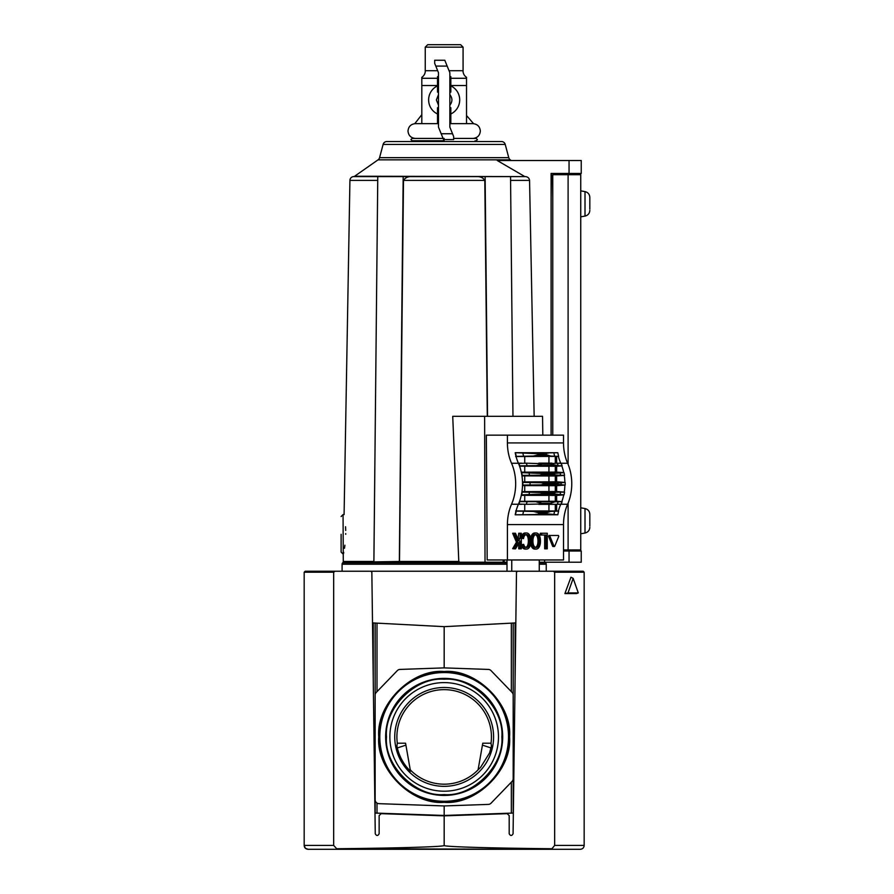 <?xml version="1.0" encoding="UTF-8"?>
<svg xmlns="http://www.w3.org/2000/svg" width="894" height="894" viewBox="0 0 894 894"><rect width="100%" height="100%" fill="white"/><g stroke="black" fill="none" stroke-linecap="round" stroke-linejoin="round"><path stroke-width="1.34" d="M501.847 736.913C504.328 708.26 472.825 676.747 444.173 679.239C415.509 676.747 384.007 708.249 386.487 736.913C384.007 765.566 415.509 797.079 444.173 794.587C472.825 797.079 504.328 765.577 501.847 736.913M378.765 736.913C375.949 704.416 411.665 668.69 444.173 671.506C476.67 668.69 512.385 704.416 509.569 736.913C512.385 769.41 476.67 805.136 444.173 802.32C411.676 805.136 375.949 769.41 378.765 736.913M502.696 736.913A58.523 58.523 0 0 0 444.173 678.39A58.523 58.523 0 0 0 385.638 736.913A58.523 58.523 0 0 0 444.173 795.436A58.523 58.523 0 0 0 502.696 736.913M379.805 736.913A64.357 64.357 0 0 1 444.173 672.556A64.357 64.357 0 0 1 508.53 736.913A64.357 64.357 0 0 1 444.173 801.27A64.357 64.357 0 0 1 379.805 736.913M397.316 743.205L405.563 743.205L410.257 769.846A47.27 47.27 0 0 0 478.078 769.846L480.626 767.287L489.532 753.016L491.443 745.965L491.018 743.205A47.27 47.27 0 0 0 444.173 689.643A47.27 47.27 0 0 0 397.316 743.205L396.891 745.965C398.858 755.799 403.395 764.247 410.514 771.298L410.257 769.846L410.514 771.298M489.968 751.731L489.532 753.016M394.746 736.913A49.427 49.427 0 0 1 444.173 687.486A49.427 49.427 0 0 1 493.589 736.913A49.427 49.427 0 0 1 444.173 786.34A49.427 49.427 0 0 1 394.746 736.913M389.862 736.913A54.299 54.299 0 0 1 444.173 682.603A54.299 54.299 0 0 1 498.472 736.913A54.299 54.299 0 0 1 444.173 791.212A54.299 54.299 0 0 1 389.862 736.913M444.173 795.235A58.322 58.322 0 0 0 502.484 736.913A58.322 58.322 0 0 0 444.173 678.591A58.322 58.322 0 0 0 385.85 736.913A58.322 58.322 0 0 0 444.173 795.235M508.932 736.913A64.759 64.759 0 0 0 444.173 672.154A64.759 64.759 0 0 0 379.402 736.913A64.759 64.759 0 0 0 444.173 801.672A64.759 64.759 0 0 0 508.932 736.913M507.177 813.652L444.173 815.853L507.177 813.652L509.189 815.596L509.189 833.744C510.474 836.046 511.77 836.058 513.078 833.767L516.486 572.205L517.458 571.244L370.876 571.244L371.848 572.205L375.257 833.767C376.564 836.058 377.86 836.046 379.145 833.744L379.145 815.596L381.157 813.652L444.173 815.853L444.173 845.411C446.218 846.696 400.59 848.104 336.401 848.741L551.117 849.3L308.061 849.3C305.603 849.009 304.306 847.713 304.172 845.411L305.267 848.115M372.507 622.906L444.173 626.66L515.827 622.906M444.173 626.66L444.173 667.885L488.347 669.427A3.889 3.889 0 0 1 491.018 670.612L512.106 692.448A3.889 3.889 0 0 1 513.19 695.152L513.19 778.674A3.889 3.889 0 0 1 512.106 781.367L491.018 803.214A3.889 3.889 0 0 1 488.347 804.399L444.173 805.941L444.173 815.462L513.19 813.059L513.19 623.051M377 803.091L377 813.127L444.173 815.462M377 813.127L375.145 813.059L375.145 623.051M397.316 747.943L405.898 745.138M491.018 743.205L482.771 743.205L478.078 769.846M482.436 745.138L491.018 747.943M444.173 805.941L378.888 803.661A3.889 3.889 0 0 1 375.145 799.772L375.145 695.152A3.889 3.889 0 0 1 376.229 692.448L397.327 670.612A3.889 3.889 0 0 1 399.987 669.427L444.173 667.885M551.933 848.741L551.117 849.3L580.273 849.3C582.664 849.054 583.961 847.758 584.162 845.411L584.162 572.216L554.66 572.216L554.66 845.411L551.933 848.741C487.744 848.104 442.117 846.696 444.173 845.411L444.352 845.568M337.217 849.3L333.674 845.411L333.674 572.216L335.082 571.244L370.876 571.244M305.357 848.216L308.061 849.3M517.458 571.244L553.252 571.244L554.66 572.216M335.082 571.244L305.145 571.244L304.172 572.216L304.172 845.411L333.674 845.411M584.162 608.032L584.162 587.392M564.896 593.571L570.953 577.222L573.155 578.351L578.295 592.923L576.518 593.571L564.896 593.571L568.014 592.923L573.155 578.351M583.19 571.244L584.162 572.216L583.19 571.244L553.252 571.244M305.145 571.244L304.172 572.216L333.674 572.216M513.078 833.767C511.77 836.058 510.474 836.046 509.189 833.744M379.145 815.596L379.145 833.744C377.86 836.046 376.564 836.058 375.257 833.767M578.295 592.923L568.014 592.923M522.509 481.9L556.638 481.81L556.638 475.977L564.248 475.407A38.889 27.502 90 0 1 564.874 482.414L553.464 483.553A46.667 33 -90 0 1 553.464 483.755A46.667 33 -90 0 1 553.464 483.945L564.874 485.084A38.889 27.502 90 0 1 564.248 492.091L564.55 492.113A39.314 27.803 90 0 1 564.047 494.863L563.734 494.885A38.889 27.502 90 0 1 561.801 501.635L562.136 501.657A39.314 27.803 90 0 1 561.186 504.06L557.275 504.317A41.56 29.39 -90 0 0 558.225 501.78L519.459 501.635A38.889 27.502 -90 0 0 521.381 494.885A38.889 27.502 -90 0 0 521.895 492.091A38.889 27.502 -90 0 0 522.521 485.084A38.889 27.502 -90 0 0 522.521 482.414A38.889 27.502 -90 0 0 521.895 475.407A38.889 27.502 -90 0 0 521.381 472.613A38.889 27.502 -90 0 0 519.459 465.863A38.889 27.502 -90 0 0 518.408 463.26L511.536 463.26A38.889 27.502 90 0 1 511.536 504.238A38.889 27.502 -90 0 0 507.412 524.577L507.412 559.968L487.174 559.968L486.347 435.143L507.412 435.143L507.412 442.921A38.889 27.502 -90 0 0 511.536 463.26M565.164 482.436A39.314 27.803 90 0 1 565.187 483.755A39.314 27.803 90 0 1 565.164 485.062M553.464 483.945L544.96 483.945A46.667 33 -90 0 0 544.96 483.755A46.667 33 -90 0 0 544.96 483.553L541.518 482.782L522.521 482.414M522.521 485.084L522.822 485.062A39.314 27.803 -90 0 0 522.834 483.755A39.314 27.803 -90 0 0 522.822 482.436M539.261 571.244L539.261 559.968M533.059 535.16A5.889 4.157 -90 0 1 534.377 533.595A5.319 3.766 -90 0 1 536.154 532.969A5.319 3.766 -90 0 1 537.92 533.595A5.889 4.157 -90 0 1 539.238 535.16A7.398 5.23 -90 0 1 539.887 536.735A9.096 6.437 -90 0 1 540.345 538.948A12.997 9.186 -90 0 1 540.457 541.026A12.997 9.186 -90 0 1 540.345 543.116A9.096 6.437 -90 0 1 539.887 545.329A7.398 5.23 -90 0 1 539.238 546.904A5.889 4.157 -90 0 1 537.92 548.469A5.319 3.766 -90 0 1 536.154 549.095A5.319 3.766 -90 0 1 534.377 548.469A5.889 4.157 -90 0 1 533.059 546.904A7.398 5.23 -90 0 1 532.411 545.329A9.096 6.437 -90 0 1 531.952 543.116A12.997 9.186 -90 0 1 531.841 541.082A12.997 9.186 -90 0 1 531.841 541.026A12.997 9.186 -90 0 1 531.841 540.982A12.997 9.186 -90 0 1 531.952 538.948A9.096 6.437 -90 0 1 532.411 536.735A7.398 5.23 -90 0 1 533.059 535.16L531.684 535.16A7.398 5.23 90 0 0 531.036 536.735A9.096 6.437 90 0 0 530.645 538.423M548.581 536.344L549.955 536.344L550.313 535.472L548.938 535.472L548.581 536.344L552.637 546.268L553.341 546.268M532.947 541.026A10.08 7.13 -90 0 1 532.947 540.881A10.08 7.13 -90 0 1 533.182 538.311A6.66 4.705 -90 0 1 533.595 536.802A4.47 3.163 -90 0 1 534.657 535.193A3.777 2.671 -90 0 1 536.132 534.567A3.777 2.671 -90 0 1 536.154 534.567A3.777 2.671 -90 0 1 536.177 534.567A3.777 2.671 -90 0 1 537.64 535.193A4.47 3.163 -90 0 1 538.702 536.802A6.66 4.705 -90 0 1 539.116 538.311A10.08 7.13 -90 0 1 539.35 541.026A10.08 7.13 -90 0 1 539.116 543.753A6.66 4.705 -90 0 1 538.702 545.262A4.47 3.163 -90 0 1 537.64 546.871A3.777 2.671 -90 0 1 536.177 547.497A3.777 2.671 -90 0 1 536.154 547.497A3.777 2.671 -90 0 1 536.132 547.497A3.777 2.671 -90 0 1 534.657 546.871A4.47 3.163 -90 0 1 533.595 545.262A6.66 4.705 -90 0 1 533.182 543.753A10.08 7.13 -90 0 1 532.947 541.183A10.08 7.13 -90 0 1 532.947 541.026M507.412 559.968L563.511 559.968L563.511 524.577A38.889 27.502 90 0 1 567.634 504.238A38.889 27.502 -90 0 0 567.634 463.26A38.889 27.502 90 0 1 563.511 442.921L563.511 435.143L507.412 435.143M506.999 559.968L506.999 571.244M560.728 463.204A38.889 27.502 90 0 1 558.381 456.398L558.638 456.376A38.855 27.468 -90 0 1 557.822 452.722L515.201 452.71A38.889 27.502 -90 0 0 516.028 456.398A38.889 27.502 -90 0 0 518.386 463.204A38.889 27.502 -90 0 0 518.408 463.26M557.275 463.181L550.257 463.684A46.667 33 -90 0 1 550.402 464.12L558.225 465.718A41.56 29.39 -90 0 0 557.275 463.181L561.186 463.438A39.314 27.803 90 0 1 562.136 465.841L561.801 465.863A38.889 27.502 90 0 1 563.734 472.613L564.047 472.635A39.314 27.803 90 0 1 564.55 475.384L564.248 475.407M556.638 504.328L556.638 510.977L558.381 511.1A38.889 27.502 90 0 1 560.728 504.294M511.536 504.238L518.408 504.238A38.889 27.502 -90 0 0 518.386 504.294A38.889 27.502 -90 0 0 516.028 511.1A38.889 27.502 -90 0 0 515.201 514.788L557.822 514.776A38.855 27.468 -90 0 1 558.638 511.122L558.381 511.1M518.721 543.396L518.721 548.815L521.325 548.815L521.325 533.26L520.096 533.26L520.096 538.289L518.665 540.736L515.492 533.26L514.039 533.26L517.827 542.177L514.039 548.815L515.559 548.815L520.096 541.038L520.096 548.815M514.039 533.26L512.664 533.26L516.453 542.177L512.664 548.67L514.039 548.815M520.096 533.26L518.721 533.26L518.084 539.373M544.669 535.014L544.669 548.815L547.273 548.815L547.273 533.26L541.641 533.26L541.641 535.014L546.044 535.014L546.044 548.815M541.641 533.26L540.267 533.26L540.267 535.014L541.641 535.014M530.645 543.641A9.096 6.437 90 0 0 531.036 545.329A7.398 5.23 90 0 0 531.684 546.904A5.889 4.157 90 0 0 533.003 548.469A5.319 3.766 90 0 0 534.768 549.095L536.154 549.095M536.154 532.969L534.768 532.969A5.319 3.766 90 0 0 533.003 533.595A5.889 4.157 90 0 0 531.684 535.16M523.381 548.469A5.319 3.766 90 0 0 525.147 549.095L526.521 549.095A5.319 3.766 -90 0 1 524.756 548.469A5.889 4.157 -90 0 1 523.437 546.904L522.062 546.904A5.889 4.157 90 0 0 523.381 548.469L524.756 548.469M521.325 545.061A9.096 6.437 90 0 0 521.403 545.329A7.398 5.23 90 0 0 522.062 546.904M526.477 547.497L526.521 547.497A3.777 2.671 -90 0 1 525.035 546.871A4.47 3.163 -90 0 1 523.973 545.262A6.66 4.705 -90 0 1 523.683 544.334L521.325 544.748M525.84 534.69A3.777 2.671 -90 0 1 526.644 535.193A4.47 3.163 -90 0 1 527.695 536.802A6.66 4.705 -90 0 1 528.119 538.311A10.08 7.13 -90 0 1 528.354 541.026A10.08 7.13 -90 0 1 528.119 543.753A6.66 4.705 -90 0 1 527.695 545.262A4.47 3.163 -90 0 1 526.644 546.871A3.777 2.671 -90 0 1 525.84 547.374M521.325 538.255L523.504 538.59A10.08 7.13 -90 0 1 523.56 538.311A6.66 4.705 -90 0 1 523.973 536.802A4.47 3.163 -90 0 1 525.035 535.193A3.777 2.671 -90 0 1 526.499 534.567A3.777 2.671 -90 0 1 526.544 534.567A3.777 2.671 -90 0 1 528.019 535.193A4.47 3.163 -90 0 1 529.069 536.802A6.66 4.705 -90 0 1 529.494 538.311A10.08 7.13 -90 0 1 529.729 541.026A10.08 7.13 -90 0 1 529.494 543.753A6.66 4.705 -90 0 1 529.069 545.262A4.47 3.163 -90 0 1 528.019 546.871A3.777 2.671 -90 0 1 526.544 547.497A3.777 2.671 -90 0 1 526.521 547.497A3.777 2.671 -90 0 1 526.499 547.497M521.325 538.154L522.442 538.154A9.096 6.437 -90 0 1 522.778 536.735A7.398 5.23 -90 0 1 523.437 535.16A5.889 4.157 -90 0 1 524.756 533.595A5.319 3.766 -90 0 1 526.521 532.969L525.147 532.969A5.319 3.766 90 0 0 523.381 533.595A5.889 4.157 90 0 0 522.062 535.16A7.398 5.23 90 0 0 521.403 536.735A9.096 6.437 90 0 0 521.325 537.003M557.04 535.472L548.938 535.472M511.759 559.968L511.759 571.244M518.408 504.238A38.889 27.502 -90 0 0 519.459 501.635M558.381 456.398L515.637 456.532M556.638 463.17L556.638 456.532M561.074 463.427A38.855 27.468 90 0 1 560.974 463.204L558.839 463.193M519.459 465.863L519.783 465.841A39.314 27.803 -90 0 0 518.844 463.438L518.766 463.505A38.855 27.468 90 0 1 518.632 463.204L518.386 463.204M516.028 456.398L516.285 456.376A38.855 27.468 90 0 1 515.48 452.722L515.201 452.71M522.8 452.856A36.598 25.881 -90 0 0 523.605 456.253L533.45 456.041L538.858 454.7L538.534 453.739L515.48 452.722M557.822 452.722L535.249 453.102M564.874 485.084L556.638 485.699L556.638 491.532L564.248 492.091M556.638 481.81L564.874 482.414M561.801 465.863L556.638 466.255L556.638 472.088L563.734 472.613M558.839 504.305L560.974 504.294A38.855 27.468 90 0 1 561.074 504.071M563.734 494.885L556.638 495.421L556.638 501.255L561.801 501.635M553.855 514.653A36.598 25.881 90 0 1 554.66 511.245L550.626 511.457L546.413 512.798L546.2 513.759L557.822 514.776M515.201 514.788L548.279 514.396M515.48 514.776A38.855 27.468 90 0 1 516.285 511.122L516.028 511.1M518.386 504.294L518.632 504.294A38.855 27.468 90 0 1 518.766 503.992L518.844 504.06A39.314 27.803 -90 0 0 519.783 501.657M512.664 548.67L514.039 548.67M516.453 542.177L517.827 542.177M518.721 538.289L520.096 538.289M533.059 546.904L531.684 546.904M526.521 532.969A5.319 3.766 -90 0 1 528.298 533.595A5.889 4.157 -90 0 1 529.617 535.16A7.398 5.23 -90 0 1 530.265 536.735A9.096 6.437 -90 0 1 530.712 538.948A12.997 9.186 -90 0 1 530.835 541.026A12.997 9.186 -90 0 1 530.712 543.116A9.096 6.437 -90 0 1 530.265 545.329A7.398 5.23 -90 0 1 529.617 546.904A5.889 4.157 -90 0 1 528.298 548.469A5.319 3.766 -90 0 1 526.521 549.095M523.437 546.904A7.398 5.23 -90 0 1 522.778 545.329A9.096 6.437 -90 0 1 522.632 544.781L521.325 544.781M523.683 544.334L522.632 544.781M528.354 541.026L529.729 541.026M522.442 538.154L523.504 538.59M523.437 535.16L522.062 535.16M552.984 546.558L554.716 546.268L558.772 536.344L558.415 535.472L550.313 535.472M554.358 546.558L552.637 546.268M549.955 536.344L554.012 546.268M521.895 475.407L522.197 475.384A39.314 27.803 -90 0 0 521.705 472.635L521.381 472.613M521.381 494.885L521.705 494.863A39.314 27.803 -90 0 0 522.197 492.113L521.895 492.091M555.286 463.148L555.286 456.532M521.727 463.193L518.632 463.204M518.844 463.438L526.22 463.181A41.56 29.39 90 0 1 527.169 465.718L554.425 465.506M558.638 456.376L554.66 456.253A36.598 25.881 90 0 1 553.855 452.856M523.605 456.253L516.285 456.376M538.534 453.739L548.279 453.102M546.2 453.739L546.413 454.7L550.626 456.041L554.66 456.253M522.822 485.062L555.867 484.716M556.638 485.699L522.509 485.598M521.973 491.622L556.638 491.532M521.705 494.863L544.167 493.89A46.667 33 90 0 0 544.245 493.399L540.311 492.46L522.197 492.113M564.55 492.113L540.311 492.46M555.286 485.699L555.286 491.532M564.047 472.635L552.671 473.619A46.667 33 -90 0 1 552.749 474.111L555.666 475.038L564.55 475.384M522.197 475.384L555.666 475.038M556.638 475.977L521.973 475.876M555.286 475.977L555.286 481.81M558.225 465.718L562.136 465.841M519.783 465.841L527.169 465.718M556.638 466.255L519.57 466.187M521.291 472.166L556.638 472.088M552.749 474.111L544.245 474.111A46.667 33 -90 0 0 544.167 473.619L521.705 472.635M555.286 466.255L555.286 472.088M544.245 493.399L552.749 493.399A46.667 33 90 0 1 552.671 493.89L564.047 494.863M556.638 495.421L521.291 495.332M519.57 501.31L556.638 501.255M562.136 501.657L558.225 501.78M555.286 495.421L555.286 501.255M554.66 511.245L558.638 511.122M546.2 513.759L535.249 514.396M538.534 513.759L538.858 512.798L533.45 511.457L523.605 511.245A36.598 25.881 -90 0 0 522.8 514.653M516.285 511.122L523.605 511.245M527.169 501.78A41.56 29.39 90 0 1 526.22 504.317L518.844 504.06M518.632 504.294L521.727 504.305M515.637 510.977L555.286 510.977L555.286 504.35M555.286 510.977L556.638 510.977M544.96 483.945L541.518 484.716M552.749 493.399L555.666 492.46M544.245 474.111L540.311 475.038M538.847 463.137L551.978 463.137M550.402 464.12L541.898 464.12L536.702 465.506M541.898 464.12A46.667 33 -90 0 0 541.753 463.684L526.22 463.181M526.22 504.317L550.257 503.814A46.667 33 90 0 0 550.402 503.378L554.425 502.003M536.702 502.003L541.898 503.378A46.667 33 90 0 1 541.753 503.814M550.257 503.814L551.978 504.361L538.814 504.361M551.978 504.361L557.275 504.317M539.35 541.026L537.976 541.026A10.08 7.13 90 0 0 537.741 538.311A6.66 4.705 90 0 0 537.328 536.802A4.47 3.163 90 0 0 536.266 535.193A3.777 2.671 90 0 0 535.461 534.69M535.461 547.374A3.777 2.671 90 0 0 536.266 546.871A4.47 3.163 90 0 0 537.328 545.262A6.66 4.705 90 0 0 537.741 543.753A10.08 7.13 90 0 0 537.976 541.026M377.771 176.599L353.476 176.599A3.889 3.889 0 0 0 349.923 180.398L344.089 514.575L343.061 514.575L343.274 561.466L373.882 561.466L377.737 180.398L349.923 180.398M377.76 177.571L377.749 179.135M506.999 562.829L342.681 562.829A1.944 1.944 0 0 0 343.274 561.466M373.893 561.89L399.506 561.466L373.893 561.89L377.771 176.576L403.183 176.576L399.339 561.89L373.893 561.89M397.003 176.576L412.447 176.599C408.301 176.297 405.317 177.571 403.496 180.398L399.506 561.466L458.79 561.466L459.851 562.214L485.029 562.214L484.626 416.325L487.286 416.325L484.805 180.398C483.006 177.582 480.022 176.308 475.865 176.599L484.358 176.576M539.261 564.226L546.245 564.226A1.944 1.944 0 0 0 545.653 562.829A1.944 1.944 0 0 1 545.228 562.214M341.117 534.299L341.117 552.09L341.117 534.299M342.681 562.829A1.944 1.944 0 0 0 342.089 564.226L342.089 571.244M353.689 176.576A1.944 1.944 0 0 0 354.639 176.23L525.549 176.599L353.476 176.599M510.295 159.847L378.039 159.847A3.889 3.889 0 0 0 379.57 157.668L508.764 157.668A3.889 3.889 0 0 0 510.295 159.847L511.234 160.507M505.222 144.415L383.113 144.415A3.889 3.889 0 0 1 386.878 141.531L501.456 141.531A3.889 3.889 0 0 1 505.222 144.415L508.764 157.668M345.71 534.299C344.022 508.854 344.022 508.854 345.71 534.299C343.128 559.756 343.128 559.756 345.71 534.299L345.71 533.595M343.497 553.609L343.732 552.425M344.481 548.257L344.905 545.206M546.245 564.226L546.245 571.244M378.039 159.847L354.639 176.23M551.106 435.143L551.106 173.458L581.245 173.458L581.245 160.507L497.232 160.507L524.23 176.23M383.113 144.415L379.57 157.668M345.699 530.444L345.553 526.756M377.369 216.951L375.86 365.624M458.79 561.466L452.722 416.325L542.546 416.325L542.814 435.143M569.053 562.214L569.053 551.006L581.245 551.006L581.245 562.214L539.261 562.214M506.999 562.214L503.333 562.214L503.333 559.968M485.029 562.214L503.333 562.214M487.286 416.325L512.966 416.325L510.541 176.576L475.284 176.576M413.028 176.576L403.183 176.576M510.575 180.398L529.561 180.398C529.248 178.174 527.918 176.9 525.549 176.599L510.541 176.599L510.552 177.582M510.552 177.604L510.563 178.778M487.543 416.325L485.129 176.576M512.966 416.325L542.546 416.325M544.558 559.968L544.591 562.214M569.053 551.006L563.511 551.006M529.561 180.398L534.154 416.325M503.188 562.214L503.199 559.968M444.173 140.749L412.089 140.749L444.173 140.749M463.025 70.715A7.778 7.778 0 0 0 466.523 77.331L466.523 78.281L466.523 77.331L466.523 78.281L450.822 78.281M437.512 78.281L421.812 78.281L421.812 123.64L438.485 123.64M421.812 78.281L421.812 77.331A7.778 7.778 0 0 0 425.309 70.715M437.512 113.974A15.556 15.556 0 0 1 437.512 85.869A15.556 15.556 0 0 0 428.617 99.927M444.173 138.425L412.089 138.425L444.173 138.425M466.523 115.516L473.529 123.64L466.523 123.64L466.523 78.281M476.245 140.749L477.418 139.587L476.245 138.425L453.649 138.425M425.253 47.147L427.701 44.7L460.633 44.7L463.081 47.147L425.253 47.147L425.253 70.715L437.68 70.715M449.056 70.715L463.081 70.715L463.081 47.147M421.812 114.689L414.805 123.64L421.812 123.64M449.85 123.64L466.523 123.64L466.523 114.689M449.85 127.138L449.85 72.705L444.799 60.256L434.685 60.256L434.685 63.362L438.485 72.705L438.485 127.138L443.536 139.587L453.649 139.587L453.649 136.48L449.85 127.138M459.717 99.927A15.556 15.556 0 0 1 450.822 113.974A15.556 15.556 0 0 0 450.822 85.869A15.556 15.556 0 0 1 459.717 99.927M449.85 92.149L450.822 92.149L450.822 76.593L449.85 76.593M449.85 123.249L450.822 123.249L450.822 107.705L449.85 107.705M438.485 76.593L437.512 76.593L437.512 92.149L438.485 92.149M438.485 107.705L437.512 107.705L437.512 123.249L438.485 123.249M589.828 209.118L589.828 197.932M589.828 526.052L589.828 514.866M551.106 198.021L551.497 175.079L552.749 175.079M552.749 435.143L552.749 174.688L580.742 174.688L580.742 549.955L563.511 549.955M589.828 198.591L589.828 203.195M502.428 736.913A58.255 58.255 0 0 0 444.173 678.658A58.255 58.255 0 0 0 385.906 736.913A58.255 58.255 0 0 0 444.173 795.168A58.255 58.255 0 0 0 502.428 736.913M379.347 736.913A64.826 64.826 0 0 1 444.173 672.087A64.826 64.826 0 0 1 508.988 736.913A64.826 64.826 0 0 1 444.173 801.739A64.826 64.826 0 0 1 379.347 736.913M511.334 813.127L511.334 782.172M511.334 691.654L511.334 623.14M377 623.14L377 691.654M515.067 622.95L515.067 680.859M373.267 680.859L373.267 622.95M584.162 845.411L554.66 845.411M561.119 484.939A41.56 29.39 -90 0 0 561.13 483.755A41.56 29.39 -90 0 0 561.119 482.559M530.064 482.559A41.56 29.39 90 0 1 530.075 483.755A41.56 29.39 90 0 1 530.064 484.939M531.841 541.026L530.835 541.026M531.952 538.948L530.712 538.948M563.511 442.921L507.412 442.921M567.634 463.26L561.007 463.26M561.007 504.238L567.634 504.238M563.511 524.577L507.412 524.577M534.377 548.469L533.003 548.469M532.411 545.329L531.036 545.329M531.952 543.116L530.712 543.116M532.411 536.735L531.036 536.735M534.377 533.595L533.003 533.595M522.778 545.329L521.403 545.329M526.644 546.871L528.019 546.871M527.695 545.262L529.069 545.262M528.119 543.753L529.494 543.753M528.119 538.311L529.494 538.311M527.695 536.802L529.069 536.802M526.644 535.193L528.019 535.193M522.778 536.735L521.403 536.735M524.756 533.595L523.381 533.595M555.867 482.782L541.518 482.782M554.548 473.004L541.283 473.004M541.283 494.494L554.548 494.494M533.45 456.041L550.626 456.041M546.413 454.7L538.858 454.7M524.733 491.633L524.733 485.587M548.938 491.633L548.938 485.587M560.08 494.74A41.56 29.39 -90 0 0 560.516 492.236M529.46 492.236A41.56 29.39 90 0 1 529.024 494.74M560.516 475.262A41.56 29.39 -90 0 0 560.08 472.758M529.024 472.758A41.56 29.39 90 0 1 529.46 475.262M524.733 481.911L524.733 475.865M548.938 481.911L548.938 475.865M544.96 483.553L553.464 483.553M524.733 472.188L524.733 466.143M548.938 472.188L548.938 466.143M544.167 473.619L552.671 473.619M552.671 493.89L544.167 493.89M524.733 501.355L524.733 495.31M548.938 501.355L548.938 495.31M541.898 503.378L550.402 503.378M550.626 511.457L533.45 511.457M538.858 512.798L546.413 512.798M537.741 538.311L539.116 538.311M537.328 536.802L538.702 536.802M536.266 535.193L537.64 535.193M536.266 546.871L537.64 546.871M537.328 545.262L538.702 545.262M537.741 543.753L539.116 543.753M524.733 463.181L524.733 456.421M548.938 456.421L548.938 463.137M550.257 463.684L541.753 463.684M538.847 504.361L551.933 504.361M548.938 504.361L548.938 511.077M524.733 504.317L524.733 511.077M545.653 562.829L539.261 562.829M342.089 564.226L506.999 564.226M412.447 176.599L475.865 176.599M484.805 180.398L403.496 180.398M569.053 173.458L569.053 160.507M504.16 559.968L504.16 562.214M438.485 105.224L436.395 99.927L438.485 94.619M466.523 85.533L450.822 85.533M437.512 85.533L421.812 85.533M449.85 94.619C452.587 98.15 452.587 101.692 449.85 105.224M441.167 133.754L452.543 133.754M447.168 66.089L435.791 66.089M580.742 216.84L585.011 216.091L585.011 191.618C587.995 192.366 589.604 194.289 589.828 197.362L589.828 203.854M580.742 533.785L585.011 533.025L585.011 508.552C587.995 509.312 589.604 511.223 589.828 514.296L589.828 520.789M589.828 520.14L589.828 515.525M568.103 174.688L568.103 464.377M568.103 503.121L568.103 549.955M551.956 463.137L538.814 463.137M343.061 514.575L341.117 516.52M343.061 554.034L341.117 552.09M415.386 123.64C410.905 124.087 408.446 126.546 407.999 131.027C408.446 135.519 410.905 137.978 415.386 138.425M412.089 138.425L410.916 139.587L412.089 140.749M472.948 138.425C477.43 137.978 479.888 135.519 480.335 131.027C479.888 126.546 477.43 124.087 472.948 123.64M475.083 140.749L475.083 141.531M413.251 140.749L413.251 141.531M585.011 191.618L580.742 190.858M585.011 508.552L580.742 507.803M585.011 216.091C587.995 215.331 589.604 213.42 589.828 210.347M585.011 533.025C587.995 532.276 589.604 530.354 589.828 527.281"/></g></svg>
